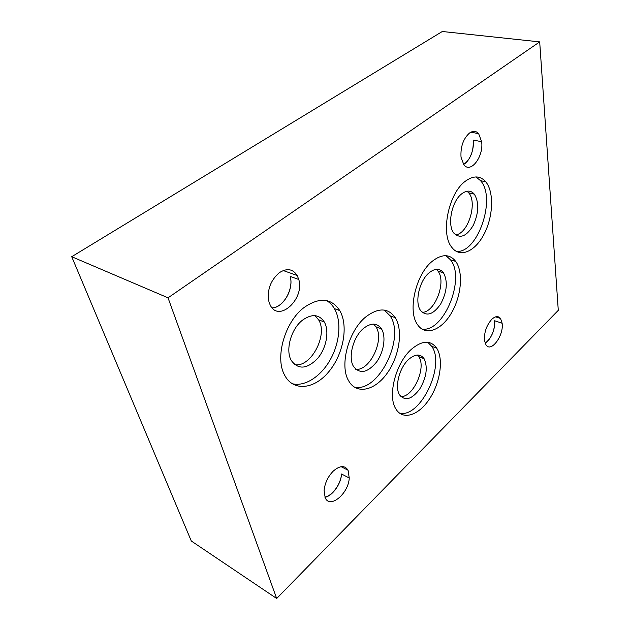 <?xml version="1.0" encoding="UTF-8"?>
<svg xmlns="http://www.w3.org/2000/svg" width="630" height="630" viewBox="0 0 630 630"><rect width="100%" height="100%" fill="white"/><g stroke="black" fill="none" stroke-linecap="round" stroke-linejoin="round"><path stroke-width="0.94" d="M558.282 310.346L276.68 598.5L191.292 540.997L71.718 256.709L442.299 31.5L539.69 41.879L558.282 310.346M422.187 312.362C434.913 312.527 446.662 281.744 437.968 271.113L436.306 269.325M429.251 272.68C435.07 268.152 439.819 268.199 443.496 272.814C447.985 281.413 447.064 291.792 440.709 303.951C433.251 314.685 426.526 316.851 420.541 310.448C414.422 302.29 419.399 280.452 429.251 272.68M294.627 364.675C310.858 367.904 328.325 334.774 318.583 319.804L314.992 315.654M302.613 320.087C311.905 313.606 319.142 314.252 324.316 322.024C329.592 331.183 326.379 348.232 317.536 358.541C306.904 369.298 298.116 369.881 291.17 360.297C285.209 349.831 291.217 328.624 302.613 320.087M400.861 396.593C413.335 397.388 426.683 367.361 418.737 356.635L417.438 355.044M408.815 359.265C415.28 353.863 420.375 353.674 424.092 358.706C428.006 367.251 426.534 377.386 419.682 389.112C411.807 399.428 405.114 401.357 399.593 394.916C394.372 387.119 399.444 367.4 408.815 359.265M355.777 369.33C369.975 371.094 384.843 339.381 375.905 326.789L373.598 324.103M363.62 328.325C371.164 322.576 377.118 322.765 381.481 328.868C386.292 336.538 383.875 352.115 376.425 362.211C367.432 372.873 359.809 374.299 353.532 366.502C347.776 357.43 353.241 336.625 363.62 328.325M455.545 234.88C468.003 234.077 477.808 202.734 468.673 192.804L467.035 191.229M461.806 193.764C466.743 190.134 470.909 190.26 474.311 194.135C479.209 202.356 478.871 212.727 473.303 225.257C466.578 236.415 460.113 239.053 453.891 233.163C446.977 225.099 451.726 201.08 461.806 193.764M421.88 329.049C443.488 333.105 465.909 278.531 450.544 259.867L445.961 255.701M432.369 261.182C441.961 253.835 449.741 253.906 455.71 261.395C463.641 272.255 461.325 296.62 451.151 313.504C441.11 330.577 425.077 336.412 417.391 324.442C407.35 310.748 415.91 273.979 432.369 261.182M291.958 383.631C304.668 387.159 320.914 376.535 330.364 359.541C339.853 342.578 341.704 321.095 334.412 308.606C332.333 305.062 329.671 302.376 326.434 300.557M304.156 307.456C319.497 296.95 331.372 297.998 339.775 310.598C348.705 325.868 343.421 354.336 328.75 371.787C314.236 389.498 292.911 391.907 284.429 374.779C274.727 357.163 285.106 321.481 304.156 307.456M399.546 413.178C420.517 418.336 445.733 365.077 431.684 346.287L427.801 342.279M411.603 349.107C422.281 340.287 430.644 339.972 436.684 348.154C443.796 358.998 440.276 382.717 429.44 399.003C418.722 415.469 402.688 420.785 395.805 408.823C387.245 395.75 395.939 362.534 411.603 349.107M354.076 386.97C378.071 393.679 405.822 337.743 390.041 315.787L384.339 310.102M365.943 316.788C378.402 307.448 388.175 307.739 395.254 317.662C403.365 330.459 399.357 356.462 386.993 373.472C374.771 390.695 356.415 394.947 348.611 380.74C339.192 365.487 348.595 330.451 365.943 316.788M456.277 251.378C477.595 253.858 496.692 198.151 480.525 180.66L475.91 176.935M465.349 181.22C473.461 175.353 480.28 175.557 485.793 181.842C494.219 192.055 493.243 216.5 484.163 233.95C475.225 251.567 459.869 258.442 451.694 247.188C440.338 233.667 448.505 193.229 465.349 181.22M485.147 343.208C491.652 337.987 494.81 330.506 494.637 320.749L502.141 323.253C504.024 335.412 491.038 353.076 486.006 344.878L484.494 340.436C484.068 332.301 486.533 325.23 491.888 319.221C495.456 316.047 498.33 315.795 500.527 318.473L502.141 323.253M485.124 343.153C490.66 340.137 495.692 328.332 494.637 320.749M272.207 307.96C283.437 307.621 294.005 288.918 290.202 276.428L298.77 279.484C304.865 298.935 278.751 323.08 270.207 305.07L268.978 301.943C266.837 290.438 270.254 280.712 279.216 272.766C286.839 267.9 292.832 268.805 297.195 275.483L298.77 279.484M272.144 307.889C283.429 307.534 293.895 288.91 290.202 276.428M324.954 497.275C332.396 496.117 341.027 483.911 341.555 474.02L349.24 478.012C348.658 493.447 330.002 509.221 325.182 497.794L324.096 490.431C324.891 483.021 327.962 476.563 333.317 471.067C339.893 465.436 344.815 465.168 348.075 470.256L349.24 478.012M324.875 497.086C332.356 495.881 340.877 483.879 341.555 474.02M463.633 164.485C470.508 159.421 473.713 151.279 473.248 140.073L481.643 141.695C483.848 156.531 470.578 174.006 463.837 164.745L461.026 157.232C460.412 146.829 463.231 138.765 469.484 133.048C473.012 130.63 476.067 130.827 478.642 133.647L481.643 141.695M463.585 164.422C469.594 161.453 474.484 149.263 473.248 140.073M276.68 598.5L168.029 297.817L539.69 41.879M168.029 297.817L71.718 256.709M437.968 271.113L443.496 272.814M318.583 319.804L324.316 322.024M418.737 356.635L424.092 358.706M375.905 326.789L381.481 328.868M468.673 192.804L474.311 194.135M450.544 259.867L455.71 261.395M334.412 308.606L339.775 310.598M431.684 346.287L436.684 348.154M390.041 315.787L395.254 317.662M480.525 180.66L485.793 181.842M297.195 275.483L283.201 270.538M478.642 133.647L470.846 132.19M500.527 318.473L495.613 316.851M348.075 470.256L341.121 466.688"/></g></svg>
